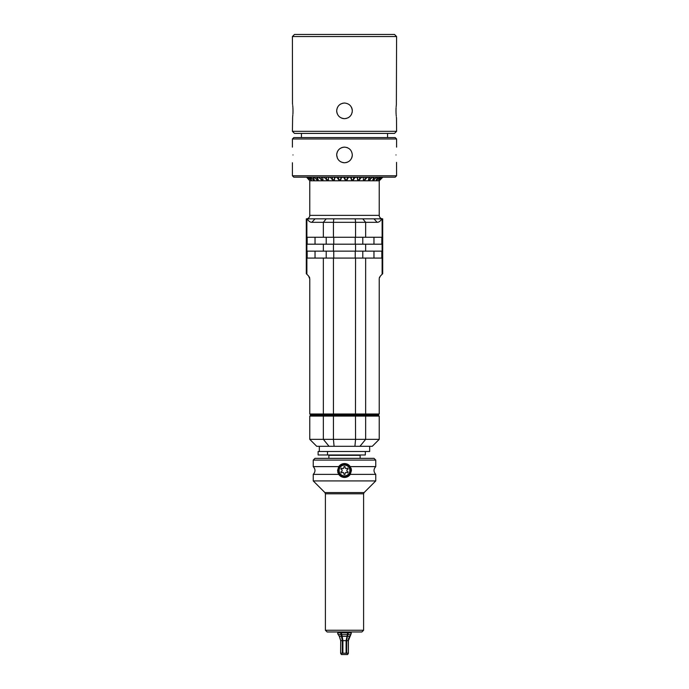 <?xml version="1.0" encoding="UTF-8"?>
<svg xmlns="http://www.w3.org/2000/svg" width="689" height="689" viewBox="0 0 689 689"><rect width="100%" height="100%" fill="white"/><g stroke="black" fill="none" stroke-linecap="round" stroke-linejoin="round"><path stroke-width="1.03" d="M309.697 277.943L309.309 276.892M306.304 273.714L306.881 274.291L306.304 273.714L306.304 218.844L381.818 218.844C380.406 221.186 378.847 222.349 377.141 222.314L365.644 222.314L362.793 218.844M379.26 278.253L380.457 275.953L382.696 273.714L382.119 274.291L382.119 218.844L382.696 218.844A3.471 3.471 0 0 1 379.226 215.373L379.226 180.785L309.774 180.785L309.774 215.373L379.226 215.373M379.226 278.924L379.226 414.003L323.356 414.003L323.356 258.082L307.182 258.082L307.182 251.141L323.356 251.141L323.356 244.19L307.182 244.19L307.182 237.249L323.356 237.249L323.356 222.314L311.859 222.314C310.153 222.34 308.594 221.186 307.182 218.844M326.207 218.844L323.356 222.314L333.433 222.314L333.76 218.844M333.433 237.249L355.567 237.249L355.567 222.314L333.433 222.314L333.433 237.249L323.356 237.249M355.24 218.844L355.567 222.314L365.644 222.314L365.644 237.249L381.818 237.249L381.818 244.19L323.356 244.19M379.226 416.087L379.226 439.349L355.567 439.349L355.472 415.045L324.218 415.045L323.356 414.003L309.774 414.003L310.817 415.045L309.774 416.087L379.226 416.087L378.183 415.045L355.472 415.045L355.567 258.082L381.818 258.082L381.818 251.141L365.644 251.141L365.644 244.19M382.696 273.714L382.696 218.844M380.457 275.953L379.398 277.538M379.226 439.349L372.284 446.3L354.913 446.3L355.567 439.349L323.356 439.349L323.356 416.087L324.209 415.045L310.817 415.045M309.774 414.003L309.774 278.924L308.543 275.953L306.881 274.291L306.881 218.844M355.567 237.249L365.644 237.249M323.356 251.141L365.644 251.141M355.567 258.082L323.356 258.082M379.226 414.003L378.183 415.045M354.913 446.3L316.716 446.3L309.774 439.349L309.774 416.087M309.774 439.349L323.356 439.349L329.049 446.3L334.087 446.3L333.433 439.349L333.433 258.082M365.644 258.082L365.644 414.003L364.791 415.045L365.644 416.087L365.644 439.349L359.951 446.3L361.863 446.3M327.508 451.51L327.508 454.981L318.12 454.981L318.12 451.51L369.674 451.51L369.674 446.3M365.334 451.51L365.334 454.981L327.508 454.981M328.877 458.349L328.877 455.326L360.123 455.326L360.123 458.349M313.245 460.088L375.755 460.088L374.015 458.349L314.985 458.349L313.245 460.088L313.245 466.617L338.738 466.617C340.177 464.636 342.097 463.611 344.5 463.559L344.052 463.568A6.942 6.942 0 0 1 344.948 463.568M343.604 463.619L343.165 463.688A6.942 6.942 0 0 1 343.604 463.619M344.5 463.559C346.903 463.611 348.823 464.636 350.262 466.617L351.442 470.501A6.942 6.942 0 0 0 351.442 470.208M351.364 469.442A6.942 6.942 0 0 0 351.347 469.33L351.287 469.028A6.942 6.942 0 0 0 351.218 468.727L351.123 468.425A6.942 6.942 0 0 0 351.02 468.107M375.755 460.088L375.755 466.617L350.262 466.617A6.942 6.942 0 0 0 349.995 466.255M345.835 463.688A6.942 6.942 0 0 0 345.396 463.619M339.005 466.255A6.942 6.942 0 0 0 338.557 466.901L338.678 466.711M313.245 466.617C315.545 469.209 315.545 471.793 313.245 474.385L338.738 474.385L337.558 470.501L338.738 466.617M337.713 471.982A6.942 6.942 0 0 0 337.782 472.284L337.877 472.585A6.942 6.942 0 0 0 337.98 472.887M350.322 474.299L350.434 474.11A6.942 6.942 0 0 1 350.262 474.385C348.823 476.375 346.903 477.391 344.5 477.451C342.097 477.391 340.177 476.375 338.738 474.385A6.942 6.942 0 0 0 339.005 474.755M351.442 470.501L350.262 474.385A6.942 6.942 0 0 1 346.705 477.089L346.963 476.995M345.835 477.322A6.942 6.942 0 0 1 345.396 477.391L345.835 477.322M344.948 477.434A6.942 6.942 0 0 1 344.052 477.434L344.948 477.434M343.604 477.391A6.942 6.942 0 0 1 343.165 477.322L343.604 477.391M375.755 466.617C373.455 469.209 373.455 471.793 375.755 474.385L350.262 474.385M375.755 474.385L375.755 480.922L313.245 480.922L324.889 492.566L325.397 493.798L363.603 493.798L364.111 492.566L324.889 492.566M325.397 630.246L327.137 631.977L361.863 631.977L363.603 630.246L325.397 630.246L325.397 493.798M347.489 631.977L347.583 633.475L348.272 632.89L351.252 632.89L351.261 633.475L351.252 631.977L350.865 634.664L351.252 632.89M341.511 631.977L341.511 632.89L347.489 632.89M348.272 631.977L348.272 632.89M339.539 636.662L340.693 640.658L340.599 653.206L348.401 653.206L347.626 654.55L341.374 654.55L340.599 653.206L340.693 640.658L339.324 636.317L337.731 633.811L337.731 631.977L337.739 633.475L337.748 632.89L340.728 632.89L340.822 633.475L341.511 632.89M340.728 631.977L340.728 632.89M340.693 640.658L342.295 640.658L341.089 634.629L347.394 634.629L347.583 633.475M337.739 633.475L339.324 636.317L342.175 636.317L341.417 633.475M338.196 634.629L341.089 634.629L340.822 633.475M342.295 653.336L342.898 653.336L342.295 653.336L342.295 640.658L342.898 640.658L342.175 636.317L347.351 636.317L348.178 633.475M342.898 653.336L342.898 640.658L346.102 640.658L347.394 634.629L350.865 634.664L349.676 636.317L348.401 640.658L350.804 634.629M348.384 639.633L348.401 653.206L348.307 640.658L346.705 640.658L346.705 653.336L346.102 653.336L346.102 640.658L346.705 640.658L347.351 636.317L349.676 636.317L349.289 636.955M348.384 639.581L348.608 638.565M348.617 638.539L348.823 637.928M344.5 476.581A6.08 6.08 0 0 0 350.58 470.501A6.08 6.08 0 0 0 344.5 464.429A6.08 6.08 0 0 0 338.42 470.501A6.08 6.08 0 0 0 344.5 476.581M344.5 465.118A5.383 5.383 0 0 0 339.117 470.501A5.383 5.383 0 0 0 344.5 475.884A5.383 5.383 0 0 0 349.883 470.501A5.383 5.383 0 0 0 344.5 465.118M343.82 473.662A0.698 0.698 0 0 0 344.5 474.514A0.698 0.698 0 0 0 345.18 473.662A1.042 1.042 0 0 1 346.903 472.671A0.698 0.698 0 0 0 347.971 472.508A0.698 0.698 0 0 0 347.575 471.5A1.042 1.042 0 0 1 347.575 469.51A0.698 0.698 0 0 0 347.971 468.494A0.698 0.698 0 0 0 346.903 468.331A1.042 1.042 0 0 1 345.18 467.34A0.698 0.698 0 0 0 344.5 466.496A0.698 0.698 0 0 0 343.82 467.34A1.042 1.042 0 0 1 342.097 468.331A0.698 0.698 0 0 0 341.029 468.494A0.698 0.698 0 0 0 341.425 469.51A1.042 1.042 0 0 1 341.425 471.5A0.698 0.698 0 0 0 341.029 472.508A0.698 0.698 0 0 0 342.097 472.671A1.042 1.042 0 0 1 343.82 473.662M306.304 218.844A3.471 3.471 0 0 0 309.774 215.373M381.663 177.176L382.042 177.521L380.018 179.743L382.49 177.521L379.226 180.785M306.579 177.176L309.774 180.785M309.137 179.312L306.769 177.176M309.137 179.743L307.595 177.521L308.155 177.176M310.661 178.727L310.661 179.743L308.155 177.521M310.661 179.743L311.394 179.743L309.8 177.521L310.722 177.176M313.271 177.805L313.271 179.743L310.722 177.521M313.271 179.743L314.339 179.743L313.116 177.521L314.365 177.176M316.888 177.176L316.888 179.743L314.365 177.521M316.888 179.743L318.258 179.743L317.44 177.521L318.981 177.176M321.393 177.176L321.393 179.743L318.981 177.521M321.393 179.743L323.02 179.743L322.641 177.521L324.416 177.176M326.638 177.176L326.638 179.743L324.416 177.521M326.638 179.743L328.472 179.743L328.472 177.176M328.541 177.176L328.472 179.743M328.541 177.521L330.496 177.176M332.46 177.176L332.46 179.743L330.496 177.521M332.46 179.743L334.441 179.743L334.441 177.176M334.949 177.176L334.441 179.743M334.949 177.521L337.024 177.176M338.669 177.176L338.669 179.743L337.024 177.521M338.669 179.743L340.736 179.743L340.736 177.176M341.666 177.176L340.736 179.743M341.666 177.521L343.794 177.176M345.06 177.176L345.06 179.743L343.794 177.521M345.06 179.743L347.144 179.743L347.144 177.176M348.479 177.176L347.144 179.743M348.479 177.521L350.589 177.176M351.442 177.176L351.442 179.743L350.589 177.521M351.442 179.743L353.474 179.743L353.474 177.176M355.162 177.176L353.474 179.743M355.162 177.521L357.186 177.176M357.591 177.176L357.591 179.743L357.186 177.521M357.591 179.743L359.512 179.743L359.512 177.176M361.501 177.176L359.512 179.743M361.501 177.521L363.379 177.176M365.067 177.176L365.067 179.743L363.327 179.743L363.379 177.521M367.297 177.176L365.067 179.743M367.297 177.521L368.959 177.176M369.959 177.176L369.959 179.743L368.451 179.743L368.959 177.521M372.353 177.176L369.959 179.743M372.353 177.521L373.757 177.176M374.041 177.176L374.041 179.743L372.809 179.743L373.757 177.521M376.521 177.176L374.041 179.743M376.521 177.521L377.615 177.176M377.167 178.262L377.167 179.743L376.263 179.743L377.615 177.521M379.656 177.176L377.167 179.743M379.656 177.521L380.406 177.176M379.243 179.028L379.243 179.743L378.683 179.743L380.406 177.521M381.663 177.521L379.243 179.743M340.814 161.837L341.382 162.113M342.7 162.552L343.363 162.682M343.897 162.742L344.457 162.759M345.775 162.656L346.524 162.492M347.127 162.311L347.652 162.096M351.941 157.333L351.7 157.979M351.941 157.325L352.182 156.351M352.294 155.438L352.312 154.947C351.846 159.693 349.245 162.294 344.5 162.759C339.755 162.294 337.154 159.693 336.688 154.947L337.395 158.203M336.706 154.37L336.688 154.947C337.154 150.202 339.755 147.601 344.5 147.136L343.914 147.153M343.294 147.231L342.648 147.36M341.89 147.584L341.279 147.834M340.22 148.411L339.72 148.772M339.169 149.237L338.695 149.711M338.299 150.202L337.937 150.719M337.386 151.718L337.145 152.321M336.895 153.139L336.775 153.768M292.997 154.947C292.36 165.024 292.36 165.024 292.997 154.947C292.36 144.871 292.36 144.871 292.997 154.947M396.537 162.38L396.588 175.781L292.412 175.781L292.412 162.759M292.412 138.971L293.798 137.585L395.202 137.585L396.588 138.971L292.412 138.971L292.412 147.136M352.105 156.748L352.225 156.136M352.294 155.533L352.312 154.947C351.846 150.202 349.245 147.601 344.5 147.136L345.086 147.153M347.592 147.773L346.817 147.489M396.003 154.947C396.64 165.024 396.64 165.024 396.003 154.947C396.64 144.871 396.64 144.871 396.003 154.947M396.588 175.781L395.202 177.176L293.798 177.176L292.412 175.781M344.5 133.416L294.496 133.416L292.412 131.332L396.588 131.332L394.504 133.416L344.5 133.416M344.827 103.04L344.5 103.031C349.245 103.496 351.846 106.106 352.312 110.843L352.294 110.361M352.174 109.387L352.07 108.914M351.571 107.527L351.347 107.088M292.412 36.534L294.496 34.45L394.504 34.45L396.588 36.534L292.412 36.534L292.489 103.557M351.33 107.045A7.812 7.812 0 0 1 352.312 110.843C351.846 115.588 349.245 118.198 344.5 118.663L344.672 118.654M346.317 118.448L346.438 118.413A7.812 7.812 0 0 1 345.956 118.525M352.174 112.307L352.174 112.307A7.812 7.812 0 0 1 352.07 112.781M396.02 112.195L396.003 110.843C396.64 120.928 396.64 120.928 396.003 110.843C396.64 100.766 396.64 100.766 396.003 110.843L396.029 109.241M396.029 109.026L396.097 107.699M396.158 106.864L396.192 106.373M396.218 106.132L396.33 104.978M396.373 104.607L396.588 36.534M396.588 131.332L396.511 118.138M396.494 118.026L396.382 117.121M396.278 116.183L396.132 114.563M396.097 113.995L396.029 112.471M344.991 118.646A7.812 7.812 0 0 1 344.009 118.646L344.5 118.663C339.755 118.198 337.154 115.588 336.688 110.843L336.706 111.334M336.749 111.833L336.749 111.851A7.812 7.812 0 0 0 336.826 112.307L336.826 112.307M342.002 118.25L342.097 118.284A7.812 7.812 0 0 1 341.632 118.112M342.683 118.448A7.812 7.812 0 0 1 342.562 118.413L343.044 118.525A7.812 7.812 0 0 0 343.527 118.603L343.527 118.603M336.688 110.843C337.154 106.106 339.755 103.496 344.5 103.031A7.812 7.812 0 0 0 344.009 103.049M340.745 103.996L340.745 103.996A7.812 7.812 0 0 1 341.184 103.772M340.323 104.246L339.91 104.521A7.812 7.812 0 0 0 339.522 104.823L339.556 104.797M336.826 109.387A7.812 7.812 0 0 1 336.93 108.914L336.843 109.31M292.98 109.499L292.997 110.843C292.36 100.766 292.36 100.766 292.997 110.843L292.971 112.453M292.506 103.669L292.618 104.573M292.722 105.512L292.868 107.131M292.903 107.699L292.971 109.224M292.971 112.669L292.903 113.995M292.842 114.83L292.808 115.321M292.782 115.554L292.661 116.734M292.627 117.087L292.412 131.332M292.997 110.843C292.36 120.928 292.36 120.928 292.997 110.843M337.429 107.527A7.812 7.812 0 0 1 337.653 107.088M342.562 103.281A7.812 7.812 0 0 1 343.044 103.169M351.571 114.167A7.812 7.812 0 0 1 351.347 114.607M348.255 117.698A7.812 7.812 0 0 1 347.816 117.922M337.231 113.711A7.812 7.812 0 0 1 337.067 113.254M306.304 227.525L306.304 244.888M306.304 258.082L306.304 254.267M306.304 252.699L306.304 248.884M311.859 222.314L315.037 218.844M377.141 222.314L373.963 218.844M373.963 237.249L373.963 244.19M355.567 251.141L355.567 244.19M373.963 251.141L373.963 258.082M315.037 251.141L315.037 258.082M326.207 251.141L326.207 258.082M333.76 251.141L333.76 258.082M355.24 251.141L355.24 258.082M362.793 251.141L362.793 258.082M333.433 251.141L333.433 244.19M315.037 237.249L315.037 244.19M326.207 237.249L326.207 244.19M333.76 237.249L333.76 244.19M355.24 237.249L355.24 244.19M362.793 237.249L362.793 244.19M319.326 451.51L319.326 446.3M364.111 492.566L375.755 480.922M313.245 474.385L313.245 480.922M363.603 630.246L363.603 493.798M396.588 138.971L396.588 147.136M301.438 133.416L301.438 137.585M387.562 133.416L387.562 137.585"/></g></svg>
